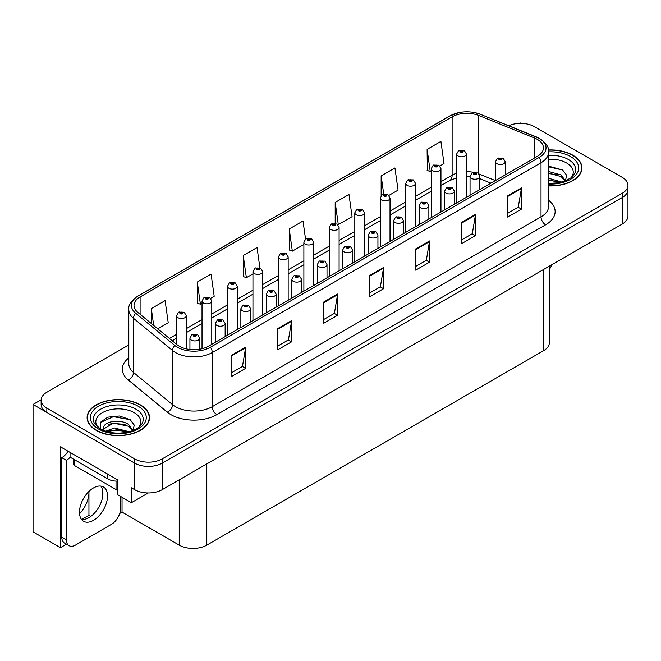 <?xml version="1.0" encoding="UTF-8"?>
<svg xmlns="http://www.w3.org/2000/svg" width="661" height="661" viewBox="0 0 661 661"><rect width="100%" height="100%" fill="white"/><g stroke="black" fill="none" stroke-linecap="round" stroke-linejoin="round"><path stroke-width="0.99" d="M66.472 544.193L60.448 547.672L60.448 446.828L117.352 479.679L117.352 494.544L131.415 502.666L131.415 487.801L134.637 489.661A19.5 11.262 0 0 0 162.218 489.661L622.241 224.062A19.5 11.262 0 0 0 627.95 216.106L627.95 189.567A19.5 11.262 0 0 1 622.241 197.532A19.5 11.262 0 0 0 627.95 189.567L627.95 185.32A19.5 11.262 0 0 0 622.241 177.355L534.443 126.672A19.5 11.262 0 0 0 508.706 125.73M148.229 492.957L131.415 502.666M521.389 123.384L520.653 122.954L519.918 123.384M128.812 344.943L46.84 392.262A19.5 11.262 0 0 0 41.131 400.227A19.5 11.262 0 0 0 46.84 408.184L134.637 458.874A19.5 11.262 0 0 0 162.218 458.874L162.218 463.121L622.241 197.532L162.218 463.121A19.5 11.262 0 0 1 134.637 463.121A19.5 11.262 0 0 0 162.218 463.121L162.218 489.661M60.448 547.672L33.05 531.857L33.05 404.474L134.637 463.121L46.84 412.431A19.5 11.262 0 0 1 41.131 404.474L41.131 400.227M41.139 399.798L33.05 404.474M549.349 266.152L549.349 342.695A19.5 11.262 180 0 1 543.639 350.652L206.802 545.127A19.5 11.262 180 0 1 179.222 545.127L122.037 512.11L122.037 497.246M102.736 496.097L102.736 490.867M122.037 512.11L119.74 513.44M81.642 519.513L88.946 515.299L90.83 516.39M79.543 513.746A20.805 12.014 120 0 0 88.946 492.47L88.293 492.098M88.946 515.299L88.946 492.47M548.63 185.906A31.199 18.012 0 0 0 581.961 167.935A31.199 18.012 0 0 0 572.823 155.203A31.199 18.012 0 0 0 548.456 149.973M140.38 404.871A31.199 18.012 0 0 0 106.38 400.963A31.199 18.012 0 0 0 87.112 417.612A31.199 18.012 0 0 0 96.25 430.344A31.199 18.012 0 0 0 130.258 434.252A31.199 18.012 0 0 0 149.518 417.612A31.199 18.012 0 0 0 140.38 404.871M87.442 419.264A31.199 18.012 0 0 0 87.335 419.727M537.343 139.38A20.805 12.014 180 0 1 543.433 147.874A20.805 12.014 180 0 1 537.343 156.368L208.595 346.166A20.805 12.014 180 0 1 176.842 344.563L137.769 312.347A20.805 12.014 180 0 1 134.009 305.456A20.805 12.014 180 0 1 140.099 296.963L452.124 116.823A20.805 12.014 180 0 1 478.762 115.477L534.559 138.033A20.805 12.014 180 0 1 537.343 139.38M539.178 138.323A23.399 13.509 0 0 0 536.054 136.802L480.25 114.246A23.399 13.509 0 0 0 474.631 112.577A23.399 13.509 0 0 0 459.031 112.577A23.399 13.509 0 0 0 450.281 115.766L138.265 295.905A23.399 13.509 0 0 0 135.645 313.207L174.711 345.422A23.399 13.509 0 0 0 210.429 347.232L539.178 157.425A23.399 13.509 0 0 0 539.178 138.323M231.854 355.081L231.854 376.316L245.644 368.351L245.644 347.124L231.854 355.081M231.854 372.548L242.471 366.417L245.586 347.826A5.197 2.999 -120 0 0 245.644 347.124M242.38 366.467L245.644 368.351M277.818 328.542L277.818 349.776L291.608 341.811L291.608 320.585L277.818 328.542M277.818 346.009L288.436 339.878L291.551 321.287A5.197 2.999 -120 0 0 291.608 320.585M288.345 339.928L291.608 341.811M323.783 302.011L323.783 323.237L337.573 315.28L337.573 294.046L323.783 302.011M323.783 319.47L334.4 313.339L337.515 294.748A5.197 2.999 -120 0 0 337.573 294.046M334.309 313.397L337.573 315.28M507.648 195.854L507.648 217.089L521.438 209.124L521.438 187.898L507.648 195.854M507.648 213.321L518.265 207.19L521.38 188.6A5.197 2.999 -120 0 0 521.438 187.898M518.174 207.24L521.438 209.124M461.684 222.393L461.684 243.628L475.466 235.663L475.466 214.428L461.684 222.393M461.684 239.86L472.301 233.721L475.416 215.139A5.197 2.999 -120 0 0 475.466 214.428M472.21 233.779L475.466 235.663M415.711 248.933L415.711 270.159L429.501 262.202L429.501 240.968L415.711 248.933M415.711 266.391L426.337 260.26L429.452 241.678A5.197 2.999 -120 0 0 429.501 240.968M426.246 260.318L429.501 262.202M369.747 275.472L369.747 296.698L383.537 288.741L383.537 267.507L369.747 275.472M369.747 292.93L380.372 286.8L383.479 268.217A5.197 2.999 -120 0 0 383.537 267.507M380.273 286.857L383.537 288.741M162.218 458.874L622.241 193.285A19.5 11.262 0 0 0 627.95 185.32M210.669 298.301L214.189 296.268L211.074 274.092L197.284 282.049L197.507 303.151M157.781 328.839L168.225 322.808L165.11 300.631L151.319 308.588L151.319 323.518M335.185 202.44L338.292 224.616L352.082 216.659L348.975 194.474L335.185 202.44L335.185 223.377M388.924 195.392L398.054 190.12L394.939 167.935L381.149 175.9L381.149 195.639M439.854 165.985L444.018 163.581L440.904 141.396L427.113 149.361L427.337 170.464M259.88 267.771L257.038 247.553L243.248 255.51L243.471 276.612M305.531 239.001L303.002 221.014L289.221 228.979L289.435 250.081M289.221 228.979L292.327 251.155L303.878 244.487M292.327 251.155L289.221 249.99M338.292 224.616L337.44 224.302M381.149 175.9L383.702 194.07M427.113 149.361L430.228 171.546L431.203 170.984M430.228 171.546L427.113 170.381M243.248 255.51L246.363 277.694L252.948 273.894M246.363 277.694L243.248 276.529M197.284 282.049L200.399 304.234L202.018 303.3M200.399 304.234L197.284 303.069M151.319 308.588L153.691 325.468M149.303 419.727A31.199 18.012 0 0 0 149.196 419.264M581.746 170.059A31.199 18.012 0 0 0 581.639 169.588M186.303 348.859L186.303 315.694A4.875 2.818 180 0 1 183.295 318.296A4.875 2.818 180 0 1 177.983 317.685A4.875 2.818 180 0 1 176.553 315.694L178.495 312.314A3.247 1.958 57.8 0 1 180.23 312.413A1.628 0.942 0 0 0 180.279 313.711A1.628 0.942 0 0 0 182.576 313.711A1.628 0.942 0 0 0 182.576 312.38A1.628 0.942 0 0 0 180.329 312.356L182.081 313.041L180.965 313.306L180.23 312.413M180.99 313.322L180.99 312.769M180.329 312.356A3.247 1.793 -117.9 0 0 178.809 312.132A3.247 1.793 -117.9 0 0 178.668 312.223M180.965 313.306L180.949 312.793M199.68 349.206L199.68 338.118A4.875 2.818 180 0 1 196.672 340.721A4.875 2.818 180 0 1 191.359 340.109A4.875 2.818 180 0 1 189.93 338.118L191.872 334.739A3.247 1.958 57.8 0 1 193.607 334.838A1.628 0.942 0 0 0 193.656 336.135A1.628 0.942 0 0 0 195.953 336.135A1.628 0.942 0 0 0 195.953 334.805A1.628 0.942 0 0 0 193.706 334.78L195.449 335.466L194.342 335.73L193.607 334.838M194.367 335.747L194.367 335.193M193.706 334.78A3.247 1.793 -117.9 0 0 192.186 334.557A3.247 1.793 -117.9 0 0 192.045 334.648M194.326 335.722L194.326 335.218M211.768 344.331L211.768 300.995A4.875 2.818 180 0 1 208.76 303.597A4.875 2.818 180 0 1 203.448 302.986A4.875 2.818 180 0 1 202.018 300.995L203.96 297.615A3.247 1.958 57.8 0 1 205.695 297.706A1.628 0.942 0 0 0 205.745 299.003A1.628 0.942 0 0 0 208.041 299.003A1.628 0.942 0 0 0 208.041 297.681A1.628 0.942 0 0 0 205.794 297.648L207.546 298.342L206.43 298.607L206.455 298.061M205.794 297.648A3.247 1.793 -117.9 0 0 204.274 297.433A3.247 1.793 -117.9 0 0 204.133 297.524M206.414 298.598L205.695 297.706M206.43 298.607L206.414 298.086M237.233 329.632L237.233 286.296A4.875 2.818 180 0 1 234.225 288.89A4.875 2.818 180 0 1 228.913 288.287A4.875 2.818 180 0 1 227.483 286.296L229.425 282.908A3.247 1.958 57.8 0 1 231.16 283.007A1.628 0.942 0 0 0 231.21 284.304A1.628 0.942 0 0 0 233.507 284.304A1.628 0.942 0 0 0 233.507 282.974A1.628 0.942 0 0 0 231.259 282.949L233.011 283.643L231.895 283.908L231.16 283.007M231.92 283.916L231.92 283.362M231.259 282.949A3.247 1.793 -117.9 0 0 229.739 282.726A3.247 1.793 -117.9 0 0 229.598 282.817M231.895 283.908L231.879 283.387M262.698 314.925L262.698 271.588A4.875 2.818 180 0 1 259.69 274.191A4.875 2.818 180 0 1 254.378 273.58A4.875 2.818 180 0 1 252.948 271.588L254.89 268.209A3.247 1.958 57.8 0 1 256.625 268.3A1.628 0.942 0 0 0 256.675 269.597A1.628 0.942 0 0 0 258.972 269.597A1.628 0.942 0 0 0 258.972 268.275A1.628 0.942 0 0 0 256.724 268.242L258.476 268.936L257.36 269.201L256.625 268.3M257.385 269.217L257.385 268.663M256.724 268.242A3.247 1.793 -117.9 0 0 255.204 268.027A3.247 1.793 -117.9 0 0 255.063 268.118M257.344 269.192L257.344 268.68M225.145 336.614L225.145 323.419A4.875 2.818 180 0 1 222.137 326.022A4.875 2.818 180 0 1 216.825 325.41A4.875 2.818 180 0 1 215.395 323.419L217.337 320.04A3.247 1.958 57.8 0 1 219.072 320.131A1.628 0.942 0 0 0 219.121 321.428A1.628 0.942 0 0 0 221.418 321.428A1.628 0.942 0 0 0 221.418 320.106A1.628 0.942 0 0 0 219.171 320.073L220.914 320.767L219.807 321.031L219.832 320.486M219.171 320.073A3.247 1.793 -117.9 0 0 217.651 319.858A3.247 1.793 -117.9 0 0 217.51 319.949M219.791 321.023L219.072 320.131M219.807 321.031L219.791 320.511M250.61 321.907L250.61 308.72A4.875 2.818 180 0 1 247.602 311.314A4.875 2.818 180 0 1 242.29 310.711A4.875 2.818 180 0 1 240.86 308.72L242.802 305.332A3.247 1.958 57.8 0 1 244.537 305.432A1.628 0.942 0 0 0 244.587 306.729A1.628 0.942 0 0 0 246.884 306.729A1.628 0.942 0 0 0 246.884 305.399A1.628 0.942 0 0 0 244.636 305.374L246.379 306.068L245.272 306.332L244.537 305.432M245.297 306.34L245.297 305.787M244.636 305.374A3.247 1.793 -117.9 0 0 243.116 305.151A3.247 1.793 -117.9 0 0 242.975 305.242M245.272 306.332L245.256 305.812M276.075 307.208L276.075 294.013A4.875 2.818 180 0 1 273.067 296.615A4.875 2.818 180 0 1 267.755 296.004A4.875 2.818 180 0 1 266.325 294.013L268.267 290.633A3.247 1.958 57.8 0 1 270.002 290.724A1.628 0.942 0 0 0 270.052 292.022A1.628 0.942 0 0 0 272.349 292.022A1.628 0.942 0 0 0 272.349 290.7A1.628 0.942 0 0 0 270.101 290.666L271.845 291.361L270.737 291.625L270.002 290.724M270.762 291.641L270.762 291.088M270.101 290.666A3.247 1.793 -117.9 0 0 268.581 290.452A3.247 1.793 -117.9 0 0 268.44 290.543M270.737 291.625L270.721 291.104M301.54 292.501L301.54 279.314A4.875 2.818 180 0 1 298.532 281.916A4.875 2.818 180 0 1 293.22 281.305A4.875 2.818 180 0 1 291.79 279.314L293.732 275.926A3.247 1.958 57.8 0 1 295.467 276.025A1.628 0.942 0 0 0 295.517 277.323A1.628 0.942 0 0 0 297.814 277.323A1.628 0.942 0 0 0 297.814 276.001A1.628 0.942 0 0 0 295.566 275.968L297.31 276.662L296.202 276.926L296.227 276.381M295.566 275.968A3.247 1.793 -117.9 0 0 294.046 275.753A3.247 1.793 -117.9 0 0 293.905 275.844M296.186 276.909L295.467 276.025M296.202 276.926L296.186 276.405M551.852 264.697A13.005 7.502 -60 0 1 549.349 269.415M93.498 520.314A19.83 11.444 120 0 0 106.446 502.839A19.83 11.444 120 0 0 103.405 486.95A19.83 11.444 120 0 0 93.498 487.934A19.83 11.444 120 0 0 80.543 505.409A19.83 11.444 120 0 0 83.583 521.289A19.83 11.444 120 0 0 93.498 520.314M100.844 486.091A19.83 11.444 -60 0 1 101.133 502.302A19.83 11.444 -60 0 1 88.896 517.654A19.83 11.444 -60 0 1 81.551 519.496M120.616 496.428L120.616 508.425A13.005 7.502 -60 0 1 111.42 524.347L75.569 545.044A13.005 7.502 -60 0 1 69.066 545.689A13.005 7.502 -60 0 1 66.373 539.74L66.373 460.337L61.779 457.685A13.005 7.502 120 0 0 68.042 451.215M70.157 457.214A13.005 7.502 -60 0 1 66.373 460.337M69.066 545.689L64.472 543.036A13.005 7.502 -60 0 1 61.779 537.087L61.779 457.685M107.743 474.135L107.743 478.911A13.005 7.502 0 0 0 117.352 481.109M70.049 452.372L70.049 457.148L107.743 478.911M548.63 159.251A22.499 12.989 180 0 1 566.667 163.003A22.499 12.989 180 0 1 571.104 177.726M565.163 181.395L566.758 175.462L562.635 169.993L548.63 166.167M548.481 150.163A30.877 17.83 180 0 1 572.591 155.335A30.877 17.83 180 0 1 581.639 167.935A30.877 17.83 180 0 1 548.63 185.724M548.63 178.255L561.743 182.072M548.63 179.941L559.826 182.543M548.63 171.513L561.156 174.917L565.395 180.874M548.63 173.199L561.156 176.603L564.981 181.031M548.63 166.845L562.709 170.042M548.63 173.579L557.52 174.744M548.63 180.321L557.529 181.486M97.968 427.394A22.499 12.989 180 0 1 105.372 411.233A22.499 12.989 180 0 1 134.224 412.671A22.499 12.989 180 0 1 138.661 427.394M132.721 431.063L134.307 425.139L130.184 419.661L119.451 416L107.71 417.182L100.439 422.288L100.67 428.824M140.149 405.003A30.877 17.83 180 0 1 149.196 417.612A30.877 17.83 180 0 1 130.134 434.079A30.877 17.83 180 0 1 96.481 430.212A30.877 17.83 180 0 1 87.442 417.612A30.877 17.83 180 0 1 106.504 401.136A30.877 17.83 180 0 1 140.149 405.003M105.487 431.195L114.51 428.006L129.3 431.749M107.181 431.707L117.311 429.625L127.375 432.211M103.083 430.294L103.777 426.981A14.699 8.486 0 0 0 103.62 428.221A14.699 8.486 0 0 0 104.306 430.782M103.777 426.981C104.843 421.123 120.913 418.801 128.705 424.585L132.944 430.542M103.686 429.039L113.246 423.09L128.705 426.271L132.539 430.699M73.693 459.255L73.693 464.311A3.247 1.876 0 0 0 74.652 465.641L116.022 489.528A3.247 1.876 0 0 0 117.352 489.991M100.274 422.594L113.353 416.67L130.258 419.71M108.668 424.263L113.353 423.412L125.078 424.412M108.685 430.997L113.353 430.146L125.086 431.162M288.163 300.226L288.163 256.889A4.875 2.818 180 0 1 285.155 259.492A4.875 2.818 180 0 1 279.843 258.881A4.875 2.818 180 0 1 278.413 256.889L280.355 253.502A3.247 1.958 57.8 0 1 282.09 253.601A1.628 0.942 0 0 0 282.14 254.898A1.628 0.942 0 0 0 284.437 254.898A1.628 0.942 0 0 0 284.437 253.568A1.628 0.942 0 0 0 282.189 253.543L283.941 254.237L282.825 254.502L282.09 253.601M282.85 254.51L282.85 253.956M282.189 253.543A3.247 1.793 -117.9 0 0 280.669 253.328A3.247 1.793 -117.9 0 0 280.528 253.419M282.825 254.502L282.809 253.981M313.628 285.527L313.628 242.19A4.875 2.818 180 0 1 310.62 244.785A4.875 2.818 180 0 1 305.308 244.173A4.875 2.818 180 0 1 303.878 242.19L305.82 238.803A3.247 1.958 57.8 0 1 307.555 238.902A1.628 0.942 0 0 0 307.605 240.199A1.628 0.942 0 0 0 309.902 240.199A1.628 0.942 0 0 0 309.902 238.869A1.628 0.942 0 0 0 307.654 238.844L309.406 239.53L308.29 239.803L307.555 238.902M308.315 239.811L308.315 239.257M307.654 238.844A3.247 1.793 -117.9 0 0 306.134 238.621A3.247 1.793 -117.9 0 0 305.993 238.712M308.274 239.786L308.274 239.282M339.093 270.82L339.093 227.483A4.875 2.818 180 0 1 336.085 230.086A4.875 2.818 180 0 1 330.773 229.474A4.875 2.818 180 0 1 329.343 227.483L331.285 224.104A3.247 1.958 57.8 0 1 333.02 224.195A1.628 0.942 0 0 0 333.07 225.492A1.628 0.942 0 0 0 335.367 225.492A1.628 0.942 0 0 0 335.367 224.17A1.628 0.942 0 0 0 333.119 224.137L334.681 224.566L333.755 225.095L333.78 224.558M333.119 224.137A3.247 1.793 -117.9 0 0 331.599 223.922A3.247 1.793 -117.9 0 0 331.458 224.013M333.739 225.087L333.02 224.195M333.755 225.095L333.739 224.575M327.005 277.802L327.005 264.615A4.875 2.818 180 0 1 323.997 267.209A4.875 2.818 180 0 1 318.685 266.606A4.875 2.818 180 0 1 317.255 264.615L319.197 261.227A3.247 1.958 57.8 0 1 320.932 261.326A1.628 0.942 0 0 0 320.982 262.624A1.628 0.942 0 0 0 323.279 262.624A1.628 0.942 0 0 0 323.279 261.293A1.628 0.942 0 0 0 321.031 261.269L322.775 261.954L321.667 262.227L320.932 261.326M321.692 262.235L321.692 261.682M321.031 261.269A3.247 1.793 -117.9 0 0 319.511 261.045A3.247 1.793 -117.9 0 0 319.37 261.136M321.667 262.227L321.651 261.706M352.47 263.103L352.47 249.908A4.875 2.818 180 0 1 349.462 252.51A4.875 2.818 180 0 1 344.15 251.899A4.875 2.818 180 0 1 342.72 249.908L344.662 246.528A3.247 1.958 57.8 0 1 346.397 246.619A1.628 0.942 0 0 0 346.447 247.916A1.628 0.942 0 0 0 348.744 247.916A1.628 0.942 0 0 0 348.744 246.594A1.628 0.942 0 0 0 346.496 246.561L348.24 247.255L347.132 247.52L346.397 246.619M347.157 247.536L347.157 246.983M346.496 246.561A3.247 1.793 -117.9 0 0 344.976 246.346A3.247 1.793 -117.9 0 0 344.835 246.437M347.116 247.511L347.116 246.999M377.935 248.396L377.935 235.209A4.875 2.818 180 0 1 374.927 237.811A4.875 2.818 180 0 1 369.615 237.2A4.875 2.818 180 0 1 368.185 235.209L370.127 231.821A3.247 1.958 57.8 0 1 371.862 231.92A1.628 0.942 0 0 0 371.912 233.217A1.628 0.942 0 0 0 374.209 233.217A1.628 0.942 0 0 0 374.209 231.887A1.628 0.942 0 0 0 371.961 231.862L373.705 232.556L372.597 232.821L371.862 231.92M372.622 232.829L372.622 232.275M371.961 231.862A3.247 1.793 -117.9 0 0 370.441 231.639A3.247 1.793 -117.9 0 0 370.3 231.738M372.581 232.804L372.581 232.3M364.558 256.121L364.558 212.784A4.875 2.818 180 0 1 361.55 215.387A4.875 2.818 180 0 1 356.238 214.775A4.875 2.818 180 0 1 354.808 212.784L356.75 209.397A3.247 1.958 57.8 0 1 358.485 209.496A1.628 0.942 0 0 0 358.535 210.793A1.628 0.942 0 0 0 360.832 210.793A1.628 0.942 0 0 0 360.832 209.463A1.628 0.942 0 0 0 358.584 209.438L360.336 210.132L359.22 210.396L358.485 209.496M359.245 210.405L359.245 209.851M358.584 209.438A3.247 1.793 -117.9 0 0 357.064 209.215A3.247 1.793 -117.9 0 0 356.923 209.314M359.204 210.38L359.204 209.876M390.023 241.422L390.023 198.077A4.875 2.818 180 0 1 387.015 200.68A4.875 2.818 180 0 1 381.703 200.068A4.875 2.818 180 0 1 380.273 198.077L382.215 194.698A3.247 1.958 57.8 0 1 383.95 194.797A1.628 0.942 0 0 0 384 196.094A1.628 0.942 0 0 0 386.297 196.094A1.628 0.942 0 0 0 386.297 194.764A1.628 0.942 0 0 0 384.049 194.739L385.611 195.16L384.685 195.689L384.71 195.152M384.049 194.739A3.247 1.793 -117.9 0 0 382.529 194.516A3.247 1.793 -117.9 0 0 382.389 194.607M384.669 195.681L383.95 194.797M384.685 195.689L384.669 195.177M415.488 226.715L415.488 183.378A4.875 2.818 180 0 1 412.481 185.981A4.875 2.818 180 0 1 407.168 185.369A4.875 2.818 180 0 1 405.738 183.378L407.68 179.999A3.247 1.958 57.8 0 1 409.415 180.089A1.628 0.942 0 0 0 409.465 181.387A1.628 0.942 0 0 0 411.762 181.387A1.628 0.942 0 0 0 411.762 180.065A1.628 0.942 0 0 0 409.514 180.032L411.266 180.726L410.151 180.99L409.415 180.089M410.175 180.998L410.175 180.445M409.514 180.032A3.247 1.793 -117.9 0 0 407.994 179.817A3.247 1.793 -117.9 0 0 407.854 179.908M410.151 180.99L410.134 180.47M440.953 212.016L440.953 168.679A4.875 2.818 180 0 1 437.946 171.273A4.875 2.818 180 0 1 432.633 170.67A4.875 2.818 180 0 1 431.203 168.679L433.145 165.291A3.247 1.958 57.8 0 1 434.88 165.39A1.628 0.942 0 0 0 434.93 166.688A1.628 0.942 0 0 0 437.227 166.688A1.628 0.942 0 0 0 437.227 165.357A1.628 0.942 0 0 0 434.979 165.333L436.731 166.027L435.616 166.291L434.88 165.39M435.64 166.299L435.64 165.746M434.979 165.333A3.247 1.793 -117.9 0 0 433.459 165.11A3.247 1.793 -117.9 0 0 433.319 165.2M435.616 166.291L435.599 165.771M466.418 197.309L466.418 153.972A4.875 2.818 180 0 1 463.411 156.574A4.875 2.818 180 0 1 458.098 155.963A4.875 2.818 180 0 1 456.668 153.972L458.61 150.592A3.247 1.958 57.8 0 1 460.345 150.683A1.628 0.942 0 0 0 460.395 151.98A1.628 0.942 0 0 0 462.692 151.98A1.628 0.942 0 0 0 462.692 150.658A1.628 0.942 0 0 0 460.444 150.625L462.196 151.319L461.081 151.584L460.345 150.683M461.105 151.6L461.105 151.047M460.444 150.625A3.247 1.793 -117.9 0 0 458.924 150.411A3.247 1.793 -117.9 0 0 458.784 150.501M461.064 151.576L461.064 151.063M403.4 233.697L403.4 220.51A4.875 2.818 180 0 1 400.392 223.104A4.875 2.818 180 0 1 395.08 222.493A4.875 2.818 180 0 1 393.65 220.51L395.592 217.122A3.247 1.958 57.8 0 1 397.327 217.221A1.628 0.942 0 0 0 397.377 218.518A1.628 0.942 0 0 0 399.674 218.518A1.628 0.942 0 0 0 399.674 217.188A1.628 0.942 0 0 0 397.426 217.163L399.17 217.849L398.062 218.113L397.327 217.221M398.087 218.13L398.087 217.576M397.426 217.163A3.247 1.793 -117.9 0 0 395.906 216.94A3.247 1.793 -117.9 0 0 395.765 217.031M398.046 218.105L398.046 217.601M428.865 218.998L428.865 205.802A4.875 2.818 180 0 1 425.858 208.405A4.875 2.818 180 0 1 420.545 207.794A4.875 2.818 180 0 1 419.115 205.802L421.057 202.423A3.247 1.958 57.8 0 1 422.792 202.514A1.628 0.942 0 0 0 422.842 203.811A1.628 0.942 0 0 0 425.139 203.811A1.628 0.942 0 0 0 425.139 202.489A1.628 0.942 0 0 0 422.891 202.456L424.635 203.15L423.527 203.414L423.552 202.869M422.891 202.456A3.247 1.793 -117.9 0 0 421.371 202.241A3.247 1.793 -117.9 0 0 421.231 202.332M423.511 203.406L422.792 202.514M423.527 203.414L423.511 202.894M454.33 204.29L454.33 191.103A4.875 2.818 180 0 1 451.323 193.698A4.875 2.818 180 0 1 446.01 193.095A4.875 2.818 180 0 1 444.58 191.103L446.522 187.716A3.247 1.958 57.8 0 1 448.257 187.815A1.628 0.942 0 0 0 448.307 189.112A1.628 0.942 0 0 0 450.604 189.112A1.628 0.942 0 0 0 450.604 187.782A1.628 0.942 0 0 0 448.356 187.757L450.1 188.451L448.993 188.716L448.257 187.815M449.017 188.724L449.017 188.17M448.356 187.757A3.247 1.793 -117.9 0 0 446.836 187.534A3.247 1.793 -117.9 0 0 446.696 187.625M448.993 188.716L448.976 188.195M479.795 189.591L479.795 176.396A4.875 2.818 180 0 1 476.788 178.999A4.875 2.818 180 0 1 471.475 178.387A4.875 2.818 180 0 1 470.045 176.396L471.987 173.017A3.247 1.958 57.8 0 1 473.722 173.108A1.628 0.942 0 0 0 473.772 174.405A1.628 0.942 0 0 0 476.069 174.405A1.628 0.942 0 0 0 476.069 173.083A1.628 0.942 0 0 0 473.821 173.05L475.375 173.479L474.458 174.008L474.482 173.471M473.821 173.05A3.247 1.793 -117.9 0 0 472.301 172.835A3.247 1.793 -117.9 0 0 472.161 172.926M474.441 174L473.722 173.108M474.458 174.008L474.441 173.496M505.26 174.884L505.26 161.697A4.875 2.818 180 0 1 502.253 164.3A4.875 2.818 180 0 1 496.932 163.688A4.875 2.818 180 0 1 495.51 161.697L497.452 158.31A3.247 1.958 57.8 0 1 499.187 158.409A1.628 0.942 0 0 0 499.237 159.706A1.628 0.942 0 0 0 501.534 159.706A1.628 0.942 0 0 0 501.534 158.384A1.628 0.942 0 0 0 499.286 158.351L501.03 159.045L499.923 159.309L499.187 158.409M499.947 159.318L499.947 158.764M499.286 158.351A3.247 1.793 -117.9 0 0 497.766 158.136A3.247 1.793 -117.9 0 0 497.626 158.227M499.923 159.309L499.906 158.789M622.241 224.062L622.241 193.285M134.637 489.661L134.637 458.874M206.802 545.127L206.802 463.915M543.639 350.652L543.639 269.448M179.222 545.127L179.222 479.836M548.63 200.308A32.505 18.764 180 0 1 545.614 224.839L216.866 414.637A6.503 3.751 60 0 1 212.272 406.672L541.02 216.874A26.002 15.013 0 0 0 548.63 206.257L548.63 152.121A26.002 15.013 180 0 1 541.02 162.738A6.503 3.751 -120 0 0 539.178 157.425M216.866 414.637A32.505 18.764 180 0 1 170.902 414.637A32.505 18.764 180 0 1 167.258 412.134L128.184 379.91A32.505 18.764 180 0 1 128.812 357.89M175.496 406.672A26.002 15.013 0 0 0 212.272 406.672L212.272 352.536A26.002 15.013 180 0 1 172.587 350.528L133.514 318.313A26.002 15.013 180 0 1 128.812 309.703L128.812 363.839A26.002 15.013 0 0 0 133.514 372.449L172.587 404.672A26.002 15.013 0 0 0 175.496 406.672M459.031 112.577L449.786 115.972A6.503 3.751 60 0 1 450.281 115.766M138.265 295.905A6.503 3.751 -120 0 0 137.769 296.111C130.994 301.019 128.003 305.547 128.812 309.703M135.645 313.207A6.503 4.346 129.5 0 0 133.514 318.313L133.514 372.449A6.503 4.346 -50.5 0 1 128.184 379.91M174.711 345.422A6.503 4.346 129.5 0 0 172.587 350.528L172.587 404.672A6.503 4.346 -50.5 0 1 167.258 412.134M210.429 347.232A6.503 3.751 60 0 1 212.272 352.536L541.02 162.738L541.02 216.874A6.503 3.751 60 0 0 545.614 224.839M46.84 408.184L46.84 412.431M140.099 296.963L140.099 314.264M534.559 138.033L534.559 157.971M478.762 115.477L478.762 173.777M495.386 180.585L478.878 173.909M473.631 172.347A20.805 12.014 0 0 0 466.418 171.695M456.668 173.223A20.805 12.014 0 0 0 452.124 175.206L440.953 181.659M452.124 116.823L452.124 175.206A11.7 6.759 60 0 1 449.695 180.569L440.953 185.617M431.203 187.286L415.488 196.358M405.738 201.985L390.023 211.057M380.273 216.692L364.558 225.765M354.808 231.391L339.093 240.464M329.343 246.09L313.628 255.163M303.878 260.798L288.163 269.87M278.413 275.497L262.698 284.569M252.948 290.204L237.233 299.276M227.483 304.903L211.768 313.975M202.018 319.602L186.303 328.674M176.553 334.309L169.406 338.432M490.933 183.155L481.084 179.181A11.7 5.478 -68 0 1 479.795 178.106M369.747 276.141L383.479 268.217M415.711 249.602L429.452 241.678M461.684 223.063L475.416 215.139M507.648 196.532L521.38 188.6M323.783 302.68L337.515 294.748M277.818 329.219L291.551 321.287M231.854 355.758L245.586 347.826M66.373 539.74L61.779 537.087M548.63 155.335A24.903 14.377 180 0 1 568.377 159.499A24.903 14.377 180 0 1 574.789 173.455L570.906 177.875L564.981 181.031L558.429 182.816L548.63 183.428M548.63 151.848A27.952 16.137 180 0 1 570.526 156.525A27.952 16.137 180 0 1 576.161 174.678A27.952 16.137 180 0 1 548.63 184.031M94.292 423.131A24.903 14.377 180 0 1 105.81 406.895A24.903 14.377 180 0 1 135.926 409.167A24.903 14.377 180 0 1 142.338 423.131L141.685 424.279C139.554 426.122 142.239 426.056 132.531 430.699C120.814 434.434 110.032 433.814 100.175 428.857L94.292 423.131M138.083 406.193A27.952 16.137 180 0 1 138.083 429.022A27.952 16.137 180 0 1 98.555 429.022A27.952 16.137 180 0 1 98.555 406.193A27.952 16.137 180 0 1 138.083 406.193M116.022 489.528L116.022 481.092M74.652 465.641L74.652 459.808M548.63 152.121C549.514 148.072 546.523 143.544 539.673 138.529L480.448 114.312L474.631 112.577M449.786 115.972L137.769 296.111M481.084 179.181L479.795 178.693M470.045 176.751L466.418 176.636M456.668 177.85L449.695 180.569M431.203 191.244L415.488 200.316M405.738 205.943L390.023 215.015M380.273 220.65L364.558 229.722M354.808 235.349L339.093 244.421M329.343 250.048L313.628 259.12M303.878 264.755L288.163 273.828M278.413 279.454L262.698 288.526M252.948 294.153L237.233 303.234M227.483 308.861L211.768 317.933M202.018 323.56L186.303 332.632M176.553 338.267L172.232 340.762M186.303 315.694L184.204 312.215L178.809 312.132M176.553 344.323L176.553 315.694M199.68 338.118L197.581 334.648L192.186 334.557M189.93 349.462L189.93 338.118M211.768 300.995L209.669 297.516L204.274 297.433M202.018 348.727L202.018 300.995M237.233 286.296L235.134 282.817L229.739 282.726M227.483 335.259L227.483 286.296M262.698 271.588L260.599 268.11L255.204 268.027M252.948 320.56L252.948 271.588M225.145 323.419L223.046 319.941L217.651 319.858M215.395 342.241L215.395 323.419M250.61 308.72L248.511 305.242L243.116 305.151M240.86 327.542L240.86 308.72M276.075 294.013L273.976 290.534L268.581 290.452M266.325 312.835L266.325 294.013M301.54 279.314L299.441 275.835L294.046 275.753M291.79 298.136L291.79 279.314M581.639 167.935L581.639 170.53M149.196 417.612L149.196 420.198M87.442 417.612L87.442 420.198M288.163 256.889L286.064 253.411L280.669 253.328M278.413 305.853L278.413 256.889M313.628 242.19L311.529 238.712L306.134 238.621M303.878 291.154L303.878 242.19M339.093 227.483L336.994 224.005L331.599 223.922M329.343 276.455L329.343 227.483M327.005 264.615L324.906 261.136L319.511 261.045M317.255 283.429L317.255 264.615M352.47 249.908L350.371 246.429L344.976 246.346M342.72 268.73L342.72 249.908M377.935 235.209L375.836 231.73L370.441 231.639M368.185 254.031L368.185 235.209M364.558 212.784L362.459 209.306L357.064 209.215M354.808 261.748L354.808 212.784M390.023 198.077L387.924 194.607L382.529 194.516M380.273 247.049L380.273 198.077M415.488 183.378L413.389 179.899L407.994 179.817M405.738 232.35L405.738 183.378M440.953 168.679L438.854 165.2L433.459 165.11M431.203 217.643L431.203 168.679M466.418 153.972L464.319 150.493L458.924 150.411M456.668 202.944L456.668 153.972M403.4 220.51L401.301 217.031L395.906 216.94M393.65 239.323L393.65 220.51M428.865 205.802L426.766 202.324L421.371 202.241M419.115 224.624L419.115 205.802M454.33 191.103L452.231 187.625L446.836 187.534M444.58 209.925L444.58 191.103M479.795 176.396L477.696 172.918L472.301 172.835M470.045 195.218L470.045 176.396M505.26 161.697L503.161 158.219L497.766 158.136M495.51 180.519L495.51 161.697"/></g></svg>
